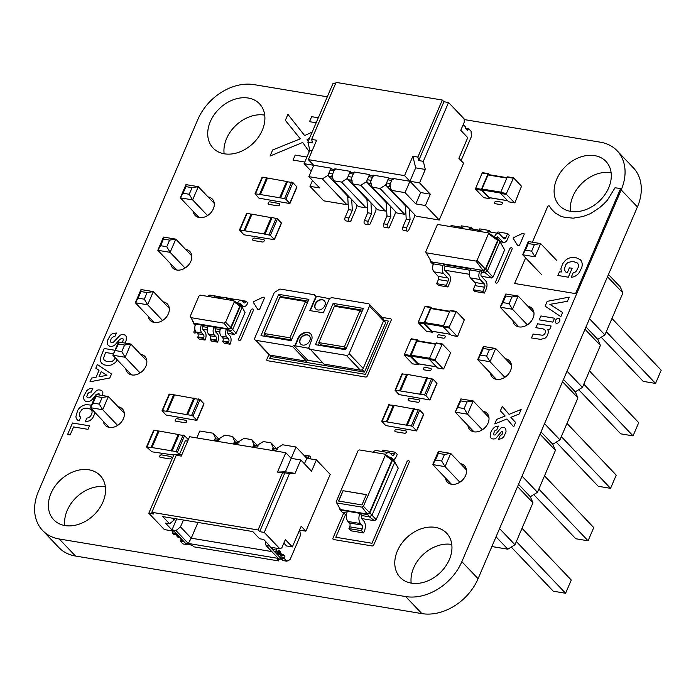 <?xml version="1.0" encoding="UTF-8"?>
<svg xmlns="http://www.w3.org/2000/svg" width="696" height="696" viewBox="0 0 696 696"><rect width="100%" height="100%" fill="white"/><g stroke="black" fill="none" stroke-linecap="round" stroke-linejoin="round"><path stroke-width="1.04" d="M462.805 125.584L462.979 125.767A1.192 0.679 99.4 0 0 463.232 125.906A1.192 0.679 99.4 0 0 463.667 125.741A1.192 0.679 -80.6 0 1 464.102 125.576A1.192 0.679 -80.6 0 1 464.354 125.715L465.424 126.846A1.192 0.679 -80.6 0 1 465.676 127.846A1.192 0.679 99.4 0 0 465.92 128.856L467.138 130.135A1.192 0.679 99.4 0 0 467.381 130.274A1.192 0.679 99.4 0 0 468.112 129.665L468.556 128.63L465.668 128.151M468.556 128.63L471.079 131.283L471.34 135.616A2.375 1.357 -80.6 0 1 471.027 137.408L461.405 159.863A2.375 1.357 -80.6 0 1 461.013 160.532M414.398 214.351L414.485 215.725A2.375 1.357 -80.6 0 1 414.172 217.517L408.865 229.906A2.375 1.357 -80.6 0 1 407.395 231.124A2.375 1.357 -80.6 0 1 406.716 227.653L410.066 219.823L409.431 209.139M407.395 231.124L403.55 230.48A2.375 1.357 -80.6 0 1 402.862 227.009L406.22 219.179L410.066 219.823M406.22 219.179L405.481 206.677A2.375 1.357 99.4 0 0 404.976 205.268L386.732 186.11A2.375 1.357 -80.6 0 1 386.55 182.917L387.872 179.82A2.375 1.357 -80.6 0 1 389.342 178.602L392.309 179.098M390.587 186.754A2.375 1.357 -80.6 0 1 390.395 183.561L391.726 180.455A2.375 1.357 -80.6 0 1 393.188 179.246M395.154 211.158L395.241 212.524A2.375 1.357 -80.6 0 1 394.928 214.316L389.621 226.713A2.375 1.357 -80.6 0 1 388.15 227.923A2.375 1.357 -80.6 0 1 387.472 224.451L390.821 216.621L390.186 205.938M388.15 227.923L384.305 227.287A2.375 1.357 -80.6 0 1 383.618 223.816L386.976 215.986L390.821 216.621M386.976 215.986L386.236 203.476A2.375 1.357 99.4 0 0 385.732 202.075L367.488 182.909A2.375 1.357 -80.6 0 1 367.305 179.716L368.628 176.619A2.375 1.357 -80.6 0 1 370.098 175.409L373.065 175.897M371.342 183.553A2.375 1.357 -80.6 0 1 371.151 180.36L372.482 177.262A2.375 1.357 -80.6 0 1 373.943 176.044M356.665 204.755L356.752 206.129A2.375 1.357 -80.6 0 1 356.439 207.921L351.132 220.31A2.375 1.357 -80.6 0 1 349.662 221.528A2.375 1.357 -80.6 0 1 348.983 218.057L352.333 210.227L351.697 199.543M349.662 221.528L345.816 220.884A2.375 1.357 -80.6 0 1 345.129 217.413L348.487 209.583L352.333 210.227M348.487 209.583L347.748 197.081A2.375 1.357 99.4 0 0 347.243 195.672L328.999 176.514A2.375 1.357 -80.6 0 1 328.816 173.321L330.139 170.224A2.375 1.357 -80.6 0 1 331.609 169.006L334.576 169.502M332.853 177.158A2.375 1.357 -80.6 0 1 332.662 173.965L333.993 170.859A2.375 1.357 -80.6 0 1 335.455 169.65M375.91 207.956L375.997 209.331A2.375 1.357 -80.6 0 1 375.683 211.123L370.376 223.512A2.375 1.357 -80.6 0 1 368.906 224.721A2.375 1.357 -80.6 0 1 368.228 221.25L371.577 213.428L370.942 202.736M368.906 224.721L365.061 224.086A2.375 1.357 -80.6 0 1 364.373 220.615L367.732 212.785L371.577 213.428M367.732 212.785L366.992 200.274A2.375 1.357 99.4 0 0 366.488 198.873L348.244 179.716A2.375 1.357 -80.6 0 1 348.061 176.523L349.383 173.426A2.375 1.357 -80.6 0 1 350.854 172.208L353.82 172.704M352.098 180.351A2.375 1.357 -80.6 0 1 351.906 177.158L353.237 174.061A2.375 1.357 -80.6 0 1 354.699 172.852M404.559 175.627L412.867 156.243L415.686 167.849L409.927 181.273L404.559 175.627L308.337 159.636L313.705 165.283L304.082 163.682L311.19 171.146M348.148 203.867L346.86 204.667L322.309 178.881L327.929 175.383L331.026 168.154L313.705 165.283L308.841 176.636L319.586 187.92L309.964 186.328L312.478 180.455M331.026 168.154L331.879 169.058M341.553 182.074L347.173 178.585L350.271 171.355L334.872 168.797L331.775 176.027L333.854 180.795L358.405 206.581L366.105 207.86L341.553 182.074L333.854 180.795M350.271 171.355L351.123 172.251M360.798 185.275L366.418 181.786L369.515 174.557L354.116 171.999L351.019 179.229L353.098 183.996L377.65 209.783L385.349 211.062L360.798 185.275L353.098 183.996M369.515 174.557L370.368 175.453M380.042 188.477L385.662 184.979L388.76 177.758L373.361 175.192L370.263 182.422L372.343 187.198L396.894 212.985L404.594 214.264L380.042 188.477L372.343 187.198M388.76 177.758L389.612 178.654M430.293 194.158L419.549 182.874L409.927 181.273L405.063 192.635L415.808 203.919L425.43 205.52L430.293 194.158L420.671 192.557L409.927 181.273L392.605 178.394L389.508 185.623L391.587 190.391L416.138 216.178L439.237 220.023L463.579 163.221L458.899 158.314L467.755 137.66L460.769 130.326L464.31 122.061L464.119 118.868L448.546 102.503L443.926 101.738L442.308 100.041L336.081 82.389L311.643 139.417L316.645 140.253L308.337 159.636M335.515 83.72L333.079 83.311L307.867 142.132L312.487 142.898L311.643 139.417M412.867 156.243L417.87 157.079L418.714 160.559L423.333 161.324L448.546 102.503M442.308 100.041L417.87 157.079M367.392 207.069L366.105 207.86M309.964 186.328L323.77 200.831L346.86 204.667M405.881 213.463L404.594 214.264M386.637 210.262L385.349 211.062M420.671 192.557L415.808 203.919M419.549 182.874L425.308 169.45L423.333 161.324M425.43 205.52L439.237 220.023M405.063 192.635L391.587 190.391M415.686 167.849L425.308 169.45M418.714 160.559L443.926 101.738M385.662 184.979L406.473 206.843M366.418 181.786L387.228 203.641M312.191 150.649L309.842 150.258L304.082 163.682M322.309 178.881L308.841 176.636M309.842 150.258L307.867 142.132M327.929 175.383L348.74 197.238M347.173 178.585L367.984 200.439M259.538 194.401L284.56 198.56L285.908 199.213L289.893 203.554L258.982 198.16L254.997 193.819L259.538 194.401L266.62 177.88L262.201 177.567M267.429 178.159L266.62 177.88M260.408 194.541L267.49 178.019L287.056 181.56M287.213 181.726L292.99 182.691L296.975 187.033L289.893 203.554M279.653 197.742L286.735 181.221M274.398 239.694L281.48 223.172L277.495 218.831L272.11 217.509L265.028 234.03L270.413 235.352L274.398 239.694L244.844 234.952L243.496 234.3L239.511 229.958L265.028 234.03M251.943 214.298L247.089 213.35L240.007 229.871M271.562 217.7L251.995 214.168L244.914 230.689M271.24 217.361L264.158 233.891M245.053 312.539L241.103 305.353L245.053 312.539L236.17 333.271L232.708 329.512L230.037 331.174L228.01 330.835L226.4 329.147L193.592 323.692L192.775 321.021M241.103 305.353L239.485 303.665L242.086 307.623L232.708 329.512L231.089 327.825L228.418 329.478L226.4 329.147A5.942 3.384 -80.6 0 0 226.879 337.125L221.102 336.168A5.942 3.384 -80.6 0 1 220.632 328.181M236.17 333.271L234.291 334.437L227.836 333.358M219.832 332.035L215.325 331.279M207.33 329.956L202.814 329.199M234.291 334.437L230.037 331.174L228.401 328.921L194.054 323.214L190.226 316.332L198.891 296.113L200.422 295.165L233.691 300.698L234.256 301.994L225.591 322.204L224.06 323.161L190.791 317.628M237.867 303.395L239.485 303.665L239.024 304.135L239.885 306.11L240.477 305.927L231.089 327.825L230.724 327.485L228.401 328.921L224.06 323.161M207.66 327.451L202.997 326.676A2.375 1.357 99.4 0 0 203.189 329.869L204.798 331.566A5.942 3.384 -80.6 0 1 205.268 339.552L205.05 340.066L203.441 338.369L203.658 337.856A2.375 1.357 99.4 0 0 203.467 334.663L201.857 332.966A5.942 3.384 -80.6 0 1 201.388 324.988L202.997 326.676M220.171 329.53L215.508 328.756L213.889 327.068A5.942 3.384 -80.6 0 0 214.368 335.046L208.591 334.089A5.942 3.384 -80.6 0 1 208.121 326.102M234.256 301.994L239.885 306.11L230.724 327.485L225.591 322.204M195.202 325.38L193.592 323.692L194.054 323.214M228.01 330.835A2.375 1.357 99.4 0 0 228.201 334.028L229.81 335.724A5.942 3.384 -80.6 0 1 230.289 343.711L230.063 344.224L228.453 342.528L228.68 342.014A2.375 1.357 99.4 0 0 228.488 338.822L226.879 337.125M215.508 328.756A2.375 1.357 99.4 0 0 215.69 331.949L217.309 333.645A5.942 3.384 -80.6 0 1 217.778 341.632L217.561 342.145L215.943 340.448L216.169 339.935A2.375 1.357 99.4 0 0 215.977 336.742L214.368 335.046M239.815 304.013A2.375 1.357 -80.6 0 1 240.546 303.804A2.375 1.357 -80.6 0 1 241.042 304.082L242.652 305.779A5.942 3.384 99.4 0 0 243.887 306.466A5.942 3.384 99.4 0 0 247.55 303.43L247.767 302.917L246.158 301.22L245.94 301.742A2.375 1.357 -80.6 0 1 244.47 302.951A2.375 1.357 -80.6 0 1 243.974 302.682L242.365 300.985A5.942 3.384 99.4 0 0 241.129 300.289A5.942 3.384 99.4 0 0 237.536 303.178M205.05 340.066L199.274 339.109L197.664 337.412L197.881 336.899A2.375 1.357 99.4 0 0 197.699 333.706L196.081 332.009A5.942 3.384 -80.6 0 1 195.611 324.023M230.063 344.224L224.295 343.267L222.685 341.571L222.903 341.057A2.375 1.357 99.4 0 0 222.711 337.865L221.102 336.168M217.561 342.145L211.784 341.188L210.175 339.491L210.392 338.978A2.375 1.357 99.4 0 0 210.201 335.785L208.591 334.089M192.601 321.421L193.192 321.248M218.648 298.192L217.352 296.827A5.942 3.384 99.4 0 0 216.108 296.131L210.34 295.174A5.942 3.384 99.4 0 0 207.773 296.392M221.528 297.47L221.145 297.07L220.919 297.584A2.375 1.357 -80.6 0 1 220.649 298.088M216.108 296.131A5.942 3.384 99.4 0 0 213.55 297.349M241.129 300.289L235.352 299.332A5.942 3.384 99.4 0 0 232.795 300.55M231.159 300.272L229.854 298.906A5.942 3.384 99.4 0 0 228.619 298.21L222.842 297.253A5.942 3.384 99.4 0 0 220.284 298.471M234.03 299.55L233.647 299.15L233.43 299.663A2.375 1.357 -80.6 0 1 233.16 300.167M228.619 298.21A5.942 3.384 99.4 0 0 226.061 299.428M239.024 304.135L233.691 300.698M228.453 342.528L222.685 341.571M203.441 338.369L197.664 337.412M215.943 340.448L210.175 339.491M216.691 296.331L221.145 297.07M241.712 300.489L246.158 301.22M229.201 298.41L233.647 299.15M449.181 327.024L449.242 327.981L457.194 336.333L457.777 336.055L464.275 319.812L456.324 311.46L449.181 327.024L443.413 326.067L449.964 310.781L456.01 311.408M457.194 336.333L451.739 335.428M451.417 335.376L443.465 327.024L443.413 326.067M450.347 334.245L432.433 331.27M432.12 331.218L424.812 323.544L424.751 322.587L430.772 308.546L449.738 311.312M432.312 308.363L431.155 307.223L430.72 307.589L424.168 322.866L418.392 321.909L424.943 306.623L430.989 307.249M432.964 331.418L432.32 332.262L426.718 331.27M424.168 322.866L424.221 323.823L432.32 332.262M432.173 332.175L426.552 331.305M426.404 331.218L418.453 322.866L418.392 321.909M362.172 369.663L364.486 372.099L385.732 322.526L383.722 320.412M322.579 362.755L307.919 360.319L322.579 362.755M364.486 372.099L272.119 356.743L270.683 355.238M308.276 347.939L309.241 348.096L323.831 364.069L360.397 370.15A2.375 1.792 -43.6 0 0 363.208 368.401L383.566 320.9A2.375 1.792 -43.6 0 0 383.365 318.942L369.289 304.161A2.375 1.792 -43.6 0 0 368.454 303.734L331.888 297.653L329.521 298.366L323.327 312.826L309.85 310.581L316.054 296.131L315.088 295.965L314.566 294.773L279.931 289.014L274.311 292.511L254.832 337.943A2.375 1.792 -43.6 0 0 255.04 339.9A2.375 1.792 -43.6 0 0 255.876 340.327L292.442 346.408L293.842 345.538L308.598 348.27L311.373 340.709A8.317 6.273 -43.6 0 0 310.66 333.854A8.317 6.273 -43.6 0 0 297.905 338.465L294.808 345.695M383.566 320.9L369.489 306.118A2.375 1.792 -43.6 0 0 369.289 304.161M369.489 306.118L349.131 353.62A2.375 1.792 -43.6 0 1 346.321 355.369L309.755 349.288M255.04 339.9L269.117 354.69A2.375 1.792 -43.6 0 0 269.952 355.117L306.51 361.189L307.919 360.319L293.842 345.538M260.974 335.646L278.678 294.338L308.894 299.367L291.189 340.666L260.974 335.646M315.436 344.703L333.14 303.395L363.356 308.415L345.651 349.723L315.436 344.703M306.51 361.189L292.442 346.408M315.819 296.087L314.566 294.773M316.054 296.131L329.408 298.636M310.816 334.028A8.317 6.273 -43.6 0 0 298.227 338.804L295.13 346.034M310.285 310.66L316.375 296.47M263.88 336.133L264.785 334.019M280.523 297.305L280.827 296.6L308.128 301.133M278.678 294.338L280.827 296.6M318.342 345.181L319.246 343.067M334.985 306.353L335.289 305.648L362.59 310.19M333.14 303.395L335.289 305.648M309.772 340.727A5.942 4.481 -43.6 0 0 309.259 335.829A5.942 4.481 -43.6 0 0 301.873 336.681A5.942 4.481 -43.6 0 0 300.663 344.024A5.942 4.481 -43.6 0 0 309.772 340.727M324.823 305.614A5.942 4.481 -43.6 0 0 324.31 300.724A5.942 4.481 -43.6 0 0 316.915 301.568A5.942 4.481 -43.6 0 0 315.706 308.911A5.942 4.481 -43.6 0 0 324.823 305.614M309.363 335.95A5.942 4.481 -43.6 0 0 302.081 336.907A5.942 4.481 -43.6 0 0 300.768 344.129M324.414 300.837A5.942 4.481 -43.6 0 0 317.132 301.794A5.942 4.481 -43.6 0 0 315.819 309.015M307.223 303.247L305.518 301.455L279.923 297.201L264.341 333.549L289.936 337.804L305.518 301.455M291.485 339.961L266.49 335.811L264.341 333.549M291.641 339.596L289.936 337.804M334.385 306.257L359.98 310.512L344.398 346.86L318.803 342.606L334.385 306.257M361.685 312.304L359.98 310.512M346.103 348.652L344.398 346.86M345.947 349.018L320.952 344.859L318.803 342.606M172.199 530.891L172.312 532.814L176.166 533.449L177.776 535.146L173.93 534.502L172.312 532.814M176.819 534.989A1.192 0.679 -80.6 0 1 176.81 535.285A1.192 0.679 99.4 0 0 177.054 536.294L178.132 537.425A1.192 0.679 99.4 0 0 178.376 537.564A1.192 0.679 99.4 0 0 178.654 537.512M179.933 537.817L180.725 538.643A1.192 0.679 -80.6 0 1 180.821 540.244L180.377 541.279L184.222 541.914L186.745 544.568L188.137 543.907M180.377 541.279L182.9 543.924L186.745 544.568M218.909 439.359L215.943 438.863A2.375 1.357 99.4 0 0 214.481 440.081L215.369 438.01L213.289 433.243L218.97 439.22M219.797 439.507A2.375 1.357 99.4 0 0 218.326 440.716L219.214 438.654L224.834 435.165L232.534 436.444L238.215 442.412M238.154 442.56L235.187 442.064A2.375 1.357 99.4 0 0 233.725 443.274L234.613 441.212L232.534 436.444M239.041 442.7A2.375 1.357 99.4 0 0 237.571 443.918L238.458 441.856L244.079 438.358L251.778 439.637L257.459 445.614M310.651 458.925A2.375 1.357 99.4 0 0 309.781 456.019L305.927 455.375A2.375 1.357 99.4 0 0 304.717 456.115M309.781 456.019A2.375 1.357 99.4 0 0 308.311 457.228L307.789 458.447M276.643 448.955L273.676 448.459A2.375 1.357 99.4 0 0 272.214 449.677L273.102 447.606L271.022 442.839L276.704 448.816M277.53 449.103A2.375 1.357 99.4 0 0 276.06 450.312L276.947 448.25L282.567 444.761L296.035 446.997L306.788 458.281L304.43 463.78M151.824 512.308L258.051 529.961L259.66 531.657L264.28 532.423L279.862 548.787L270.239 547.187L281.732 559.262L279.688 558.923L278.931 559.888L277.199 559.601L278.435 560.898L193.758 546.821L192.522 545.525L185.51 543.272L174.017 531.196L164.395 529.595L148.814 513.23L153.433 513.996L151.824 512.308L176.262 455.271L181.264 456.106L189.573 436.723L285.795 452.713L291.172 458.36L300.794 459.96L311.538 471.244L316.41 459.882L330.217 474.385L305.866 531.178L301.194 526.272L292.346 546.925L286.569 545.968L283.855 543.106M272.275 547.526L272.388 549.448L273.998 551.136L277.843 551.78L278.287 550.745A1.192 0.679 -80.6 0 1 279.018 550.136A1.192 0.679 -80.6 0 1 279.27 550.275L280.488 551.554A1.192 0.679 -80.6 0 1 280.732 552.563A1.192 0.679 99.4 0 0 280.975 553.564L282.054 554.695A1.192 0.679 99.4 0 0 282.298 554.834A1.192 0.679 99.4 0 0 282.733 554.668A1.192 0.679 -80.6 0 1 283.176 554.503A1.192 0.679 -80.6 0 1 283.42 554.642L284.638 555.921A1.192 0.679 -80.6 0 1 284.734 557.513L284.29 558.549L280.445 557.914L282.967 560.558L286.822 561.202L289.475 559.932A2.375 1.357 99.4 0 0 290.415 558.801L300.046 536.346A2.375 1.357 99.4 0 0 300.35 534.554L299.689 529.795M276.121 548.17L276.234 550.084L272.388 549.448M276.234 550.084L277.843 551.78M276.886 551.615A1.192 0.679 -80.6 0 1 276.886 551.919A1.192 0.679 99.4 0 0 277.13 552.928L278.2 554.06A1.192 0.679 99.4 0 0 278.452 554.19A1.192 0.679 99.4 0 0 278.731 554.147M280.01 554.451L280.793 555.278A1.192 0.679 -80.6 0 1 280.888 556.878L280.445 557.914M284.29 558.549L286.822 561.202M257.398 445.753L254.431 445.257A2.375 1.357 99.4 0 0 252.97 446.475L253.857 444.413L251.778 439.637M258.286 445.901A2.375 1.357 99.4 0 0 256.815 447.119L257.703 445.048L263.323 441.56L271.022 442.839M162.699 516.58L252.761 531.553L259.634 538.774L263.68 539.452L270.126 546.221L266.081 545.551L278.33 558.418L188.268 543.445L176.018 530.578L171.982 529.908L165.535 523.131L169.572 523.81L162.699 516.58M278.87 559.88L278.435 560.898M188.268 543.445L191.226 538.182L271.823 551.58M176.018 530.578L180.481 526.898L191.226 538.182L197.977 522.444M296.035 446.997L285.421 471.784L277.486 472.097L282.489 472.932L258.051 529.961M277.486 472.097L285.795 452.713M300.098 530.221L305.866 531.178M196.846 437.932L199.813 431.007L213.289 433.243M187.676 441.151L185.327 440.759L179.568 454.192L174.026 454.41L148.814 513.23M176.262 455.271L178.646 455.175L174.026 454.41M181.926 454.575L179.568 454.192M180.481 526.898L183.431 520.025M172.164 518.155L174.035 520.121L169.572 523.81M174.696 518.581L174.035 520.121M171.982 529.908L176.688 518.912M216.221 438.906L215.369 438.01M235.465 442.108L234.613 441.212M285.421 471.784L295.043 473.384L300.794 459.96M292.346 546.925L285.36 539.591L281.819 547.848L279.862 548.787M316.41 459.882L306.788 458.281M282.489 472.932L284.873 472.836L259.66 531.657M284.873 472.836L289.493 473.602L264.28 532.423M265.167 541.01L266.081 545.551M295.043 473.384L289.493 473.602M273.954 448.502L273.102 447.606M254.71 445.31L253.857 444.413M386.28 421.802L411.301 425.961L412.65 426.613L416.634 430.954L385.723 425.552L381.739 421.219L386.28 421.802L393.362 405.281L388.933 404.968M394.171 405.559L393.362 405.281M387.15 421.941L394.232 405.42L413.789 408.961M413.955 409.126L419.731 410.092L423.716 414.425L416.634 430.954M406.394 425.143L413.476 408.622M173.765 455.019L151.902 451.808L146.682 447.093L151.102 447.406L158.183 430.876L153.764 430.572M179.359 454.201L176.123 451.565L151.102 447.406M158.993 431.155L158.183 430.876M151.972 447.545L159.053 431.024L178.62 434.556M178.776 434.73L184.553 435.687L188.32 439.646M171.216 450.747L178.298 434.226M207.556 215.577L192.618 199.891L180.299 197.838L199.039 217.517M180.299 197.838L185.971 184.623L185.91 186.632L183.083 193.244L180.299 197.838M214.272 203.458L198.282 186.667L192.07 187.659L189.234 194.262L192.618 199.891L198.282 186.667L185.971 184.623M185.066 268.038L170.137 252.344L175.801 239.128L163.482 237.084L163.429 239.093L169.589 240.12L175.801 239.128L191.783 255.919M169.589 240.12L166.753 246.723L170.137 252.344L157.818 250.299L176.558 269.978M166.753 246.723L160.593 245.705L157.818 250.299L163.482 237.084M162.586 320.491L147.648 304.805L153.32 291.589L141.001 289.545L140.94 291.554L147.1 292.572L153.32 291.589L169.302 308.38M147.1 292.572L144.272 299.184L147.648 304.805L135.337 302.76L154.068 322.439M144.272 299.184L138.113 298.158L135.337 302.76L141.001 289.545M117.615 425.413L102.686 409.726L108.35 396.511L96.031 394.458L95.978 396.468L102.138 397.494L108.35 396.511L124.332 413.293M102.138 397.494L99.302 404.106L102.686 409.726L90.367 407.682L109.107 427.361M99.302 404.106L93.142 403.08L90.367 407.682L96.031 394.458M140.105 372.952L125.167 357.265L112.848 355.221L131.588 374.9M112.848 355.221L118.52 341.997L118.459 344.015L112.848 355.221M115.623 350.619L121.783 351.645L125.167 357.265L130.831 344.05L118.52 341.997M121.783 351.645L124.619 345.033L130.831 344.05L146.812 360.832M192.07 187.659L185.91 186.632M189.234 194.262L183.083 193.244M160.593 245.705L163.429 239.093M138.113 298.158L140.94 291.554M93.142 403.08L95.978 396.468M124.619 345.033L118.459 344.015M608.461 274.511L620.258 286.9L622.894 292.955L604.902 334.924L597.768 339.361L600.413 345.416L582.422 387.385L575.288 391.822L577.924 397.877L559.941 439.846L552.798 444.274L555.443 450.338L537.451 492.307L530.317 496.735L532.953 502.79L514.97 544.759L507.836 549.196L491.872 546.543M607.486 276.782L622.894 292.955M589.503 318.742L604.902 334.924M585.98 326.972L597.768 339.361M585.005 329.234L600.413 345.416M567.014 371.203L582.422 387.385M563.49 379.433L575.288 391.822M562.525 381.695L577.924 397.877M544.533 423.664L559.941 439.846M541.01 431.885L552.798 444.274M540.035 434.156L555.443 450.338M522.052 476.125L537.451 492.307M518.52 484.346L530.317 496.735M517.554 486.617L532.953 502.79M499.563 528.586L514.97 544.759M496.039 536.807L507.836 549.196M534.98 256.798L531.596 251.169L525.437 250.151L522.661 254.745L528.325 241.529L540.644 243.574L534.98 256.798L522.661 254.745L541.401 274.433M531.596 251.169L534.432 244.566L540.644 243.574L556.417 260.139M527.333 324.841L512.491 309.25L518.155 296.035L505.844 293.99L505.783 296L511.943 297.018L518.155 296.035L533.928 312.6M511.943 297.018L509.115 303.63L512.491 309.25L500.18 307.206L518.92 326.894M509.115 303.63L502.956 302.603L500.18 307.206L505.844 293.99M504.852 377.302L490.01 361.711L495.674 348.496L483.355 346.451L483.302 348.461L489.462 349.479L495.674 348.496L511.447 365.061M489.462 349.479L486.626 356.091L490.01 361.711L477.691 359.667L496.431 379.346M486.626 356.091L480.466 355.064L477.691 359.667L483.355 346.451M459.882 482.224L445.04 466.633L450.703 453.409L438.393 451.365L438.332 453.374L444.492 454.401L450.703 453.409L466.477 469.974M444.492 454.401L441.655 461.013L445.04 466.633L432.721 464.58L451.469 484.268M441.655 461.013L435.505 459.986L432.721 464.58L438.393 451.365M482.372 429.763L467.529 414.172L455.21 412.128L473.95 431.807M455.21 412.128L460.874 398.904L460.822 400.913L455.21 412.128M457.985 407.525L464.145 408.552L467.529 414.172L473.193 400.957L460.874 398.904M464.145 408.552L466.973 401.94L473.193 400.957L488.957 417.522M601.196 337.229L643.217 381.373L655.536 383.418L661.2 370.202L611.958 318.481M606.286 331.696L655.536 383.418M589.468 370.942L638.719 422.663L633.047 435.879L620.736 433.834L578.707 389.69M583.805 384.157L633.047 435.879M566.988 423.394L616.23 475.124L610.566 488.34L598.247 486.295L556.226 442.151M561.324 436.618L610.566 488.34M522.017 528.316L571.268 580.038L565.596 593.262L553.285 591.208L511.255 547.065M516.354 541.532L565.596 593.262M533.736 494.612L575.766 538.747L588.085 540.801L593.749 527.577L544.507 475.855M538.835 489.07L588.085 540.801M528.325 241.529L528.273 243.539L525.437 250.151M534.432 244.566L528.273 243.539M502.956 302.603L505.783 296M480.466 355.064L483.302 348.461M435.505 459.986L438.332 453.374M466.973 401.94L460.822 400.913M166.596 411.258L191.609 415.416L192.966 416.069L196.951 420.41L166.04 415.016L162.055 410.675L166.596 411.258L173.678 394.736L169.25 394.432M174.487 395.015L173.678 394.736M167.458 411.406L174.539 394.884L194.106 398.416M194.271 398.59L200.048 399.548L204.032 403.889L196.951 420.41M186.702 414.599L193.784 398.077M393.518 459.795A7.604 4.333 99.4 0 0 396.485 456.202L397.233 454.445L395.084 452.191L394.336 453.949A2.854 1.627 -80.6 0 1 392.579 455.402A2.854 1.627 -80.6 0 1 391.978 455.071L390.534 453.548A7.604 4.333 99.4 0 0 388.942 452.652A7.604 4.333 99.4 0 0 385.401 454.549M395.084 452.191L382.574 450.112L381.982 451.495M388.942 452.652L376.44 450.573A7.604 4.333 99.4 0 0 373.1 452.209M361.842 518.59L374.431 520.686L376.162 519.607L398.234 468.121L393.719 460.012L391.57 457.759L391.108 458.238L384.775 454.149L385.288 455.315L363.434 506.297L362.059 507.149L336.69 502.938L336.177 501.764L358.022 450.79L359.406 449.929L384.775 454.149M389.96 457.49L391.57 457.759L392.561 460.021L391.97 460.204L385.288 455.315M398.234 468.121L394.71 462.283L392.561 460.021L369.898 512.9L367.227 514.553L340.1 510.046L339.283 507.375M393.719 460.012L394.71 462.283L372.047 515.153L369.376 516.815L362.068 515.597L359.919 513.343A7.604 4.333 -80.6 0 0 360.519 523.557L348.017 521.478A7.604 4.333 -80.6 0 1 347.408 511.264M346.46 515.023L342.249 512.299L340.1 510.046L340.561 509.568L336.69 502.938M346.799 513.056L342.249 512.299M374.431 520.686L369.376 516.815L367.21 513.996L340.561 509.568M376.162 519.607L369.532 512.56L367.21 513.996L362.059 507.149M391.108 458.238L391.97 460.204L369.532 512.56L363.434 506.297M362.068 515.597A2.854 1.627 99.4 0 0 362.294 519.425L363.747 520.956A7.604 4.333 -80.6 0 1 364.347 531.17L363.599 532.927L361.45 530.674L362.198 528.917A2.854 1.627 99.4 0 0 361.972 525.08L360.519 523.557M339.109 507.775L339.7 507.602M366.392 494.595L361.964 504.922L338.552 501.033L342.98 490.706L366.392 494.595M363.599 532.927L351.089 530.848L348.94 528.595L349.697 526.837A2.854 1.627 99.4 0 0 349.462 523L348.017 521.478M366.348 494.682L342.98 490.706M338.7 501.059L343.084 490.819M361.45 530.674L348.94 528.595M435.217 359.571L435.27 360.528L443.221 368.88L443.813 368.602L450.364 353.316L450.303 352.359L442.351 344.007L435.217 359.571L429.441 358.614L435.992 343.328L442.038 343.954M443.221 368.88L437.767 367.975M437.453 367.923L429.502 359.571L429.441 358.614M436.375 366.792L418.461 363.817M418.148 363.764L410.84 356.091L416.808 341.092L435.766 343.859M418.34 340.91L417.191 339.77L416.747 340.126L410.196 355.412L404.428 354.455L410.971 339.17L417.017 339.796M419.001 363.965L418.357 364.808L412.745 363.817M410.196 355.412L410.257 356.369L418.357 364.808M418.209 364.721L412.58 363.851M412.432 363.764L404.48 355.412L404.428 354.455M399.556 390.821L424.577 394.98L425.926 395.632L429.91 399.974L398.999 394.58L395.015 390.238L399.556 390.821L406.638 374.3L402.218 373.987M407.447 374.579L406.638 374.3M400.426 390.969L407.508 374.439L427.074 377.98M427.231 378.145L433.008 379.111L436.992 383.452L429.91 399.974M419.671 394.162L426.752 377.641M504.652 249.899L498.849 239.65L504.652 249.899L492.986 277.13L487.348 271.031L484.686 272.693L481.702 272.197L480.092 270.5L483.067 270.996L483.05 270.44L431.381 261.853L425.7 251.9L437.149 225.182L438.184 224.538L488.105 232.838L488.488 233.717L477.03 260.435L475.994 261.07L426.082 252.779M498.849 239.65L497.231 237.954L499.832 241.912L487.348 271.031L485.738 269.343L483.067 270.996L491.593 277.991L481.336 276.286M492.986 277.13L491.593 277.991M469.235 274.276L444.77 270.213M495.622 237.684L497.231 237.954L496.77 238.432L497.631 240.398L498.223 240.216L485.738 269.343L485.373 269.004L483.05 270.44L475.994 261.07M433.225 264.471L430.92 262.331L430.102 259.66M433.338 264.158L432.529 264.019M469.904 270.231L445.135 266.116L444.692 267.151A2.375 1.357 99.4 0 0 444.883 270.344L449.181 274.859A5.942 3.384 -80.6 0 1 449.651 282.846L447.885 286.978L446.275 285.282L448.041 281.149A2.375 1.357 99.4 0 0 447.85 277.956L443.552 273.441A5.942 3.384 -80.6 0 1 443.082 265.454L443.526 264.428L445.135 266.116M488.488 233.717L497.631 240.398L485.373 269.004L477.03 260.435M447.885 286.978L438.262 285.377L436.653 283.681L438.419 279.548A2.375 1.357 99.4 0 0 438.228 276.356L433.93 271.84A5.942 3.384 -80.6 0 1 433.46 263.862L433.904 262.827L430.92 262.331L431.381 261.853M481.702 272.197L481.258 273.232A2.375 1.357 99.4 0 0 481.449 276.425L485.747 280.94A5.942 3.384 -80.6 0 1 486.217 288.918L484.451 293.051L482.833 291.363L484.607 287.231A2.375 1.357 99.4 0 0 484.416 284.038L480.118 279.522A5.942 3.384 -80.6 0 1 479.648 271.536L480.092 270.5M484.451 293.051L474.829 291.45L473.21 289.762L474.985 285.63A2.375 1.357 99.4 0 0 474.794 282.437L470.496 277.921A5.942 3.384 -80.6 0 1 470.026 269.935L470.47 268.9L443.526 264.428M429.928 260.06L430.519 259.886M472.636 229.115L471.053 227.453L461.431 225.852L460.874 227.157M463.78 228.793L463.031 228.01A5.942 3.384 99.4 0 0 461.787 227.314L452.165 225.713A5.942 3.384 99.4 0 0 450.016 226.505M496.448 237.823A2.375 1.357 -80.6 0 1 497.77 236.901A2.375 1.357 -80.6 0 1 498.266 237.179L502.564 241.695A5.942 3.384 99.4 0 0 503.8 242.391A5.942 3.384 99.4 0 0 507.462 239.354L509.237 235.222L507.619 233.534L505.853 237.658A2.375 1.357 -80.6 0 1 504.391 238.876A2.375 1.357 -80.6 0 1 503.895 238.597L499.598 234.082A5.942 3.384 99.4 0 0 498.353 233.386A5.942 3.384 99.4 0 0 494.691 236.422L494.473 236.945M471.053 227.453L470.496 228.758M461.787 227.314A5.942 3.384 99.4 0 0 459.638 228.105M507.619 233.534L497.997 231.933L497.44 233.238M498.353 233.386L488.731 231.785A5.942 3.384 99.4 0 0 486.582 232.586M490.924 232.151L489.34 230.489L479.718 228.888L479.161 230.202M482.058 231.829L481.31 231.046A5.942 3.384 99.4 0 0 480.075 230.35L470.452 228.749A5.942 3.384 99.4 0 0 468.295 229.541M489.34 230.489L488.783 231.794M480.075 230.35A5.942 3.384 99.4 0 0 477.917 231.142M496.77 238.432L488.105 232.838M482.833 291.363L473.21 289.762M446.275 285.282L436.653 283.681M506.427 193.436L506.488 194.401L514.44 202.745L515.023 202.466L521.522 186.224L513.57 177.871L506.427 193.436L500.659 192.479L507.21 177.193L513.248 177.819M514.44 202.745L508.985 201.84M508.663 201.788L500.711 193.436L500.659 192.479M507.593 200.666L489.68 197.681M489.366 197.629L482.058 189.956L481.997 188.999L488.018 174.957L506.975 177.732M489.558 174.774L488.401 173.635L487.966 174L481.415 189.277L475.638 188.32L482.189 173.034L488.235 173.661M490.21 197.829L489.566 198.673L483.964 197.681M481.415 189.277L481.467 190.243L489.566 198.673M489.418 198.586L483.798 197.716M483.65 197.629L475.699 189.277L475.638 188.32M121.896 342.562L122.966 341.118L123.236 339.3A2.079 1.566 -43.6 0 0 122.113 338.369L119.86 339.291L115.379 344.476A6.003 4.533 136.4 0 1 113.056 346.034L112.239 346.286A6.142 4.637 136.4 0 1 107.645 344.468L107.341 343.641A7.16 5.403 136.4 0 1 107.497 340.414L110.151 335.594A6.577 4.959 136.4 0 1 113.048 333.462L116.38 333.01L114.779 336.733A3.367 2.54 -43.6 0 0 112.5 337.299L111.247 338.552L110.386 340.936A2.41 1.818 -43.6 0 0 111.082 342.345L111.647 342.528A2.497 1.879 -43.6 0 0 113.648 341.98L120.095 335.281A4.498 3.393 136.4 0 1 122.548 334.558L124.427 334.889A5.316 4.011 136.4 0 1 126.402 337.369L126.133 340.422A10.127 7.647 136.4 0 1 124.958 343.076M95.639 395.38L91.855 399.791A6.003 4.533 136.4 0 1 89.532 401.348L88.714 401.601A6.142 4.637 136.4 0 1 84.12 399.782L83.816 398.956A7.16 5.403 136.4 0 1 83.972 395.728L86.635 390.908A6.577 4.959 136.4 0 1 89.523 388.777L92.855 388.325L91.263 392.048A3.367 2.54 -43.6 0 0 88.975 392.614L87.722 393.866L86.869 396.25A2.41 1.818 -43.6 0 0 87.557 397.66L88.122 397.851A2.497 1.879 -43.6 0 0 90.123 397.303L96.57 390.595A4.498 3.393 136.4 0 1 99.023 389.873L100.911 390.204A5.316 4.011 136.4 0 1 102.877 392.683L102.651 395.563M99.763 395.084L99.711 394.615A2.079 1.566 -43.6 0 0 98.588 393.684L96.422 394.528M95.187 412.737L92.768 417.878A8.256 6.229 136.4 0 1 89.401 420.828L85.19 421.933L86.835 418.087L87.826 417.922A4.237 3.202 -43.6 0 0 90.959 415.469L91.916 413.267A5.281 3.985 -43.6 0 0 90.767 409.335L87.913 408.195L84.547 408.3A5.612 4.237 -43.6 0 0 81.789 409.744L79.892 412.406L79.335 414.538A4.072 3.071 -43.6 0 0 80.771 417.078L79.127 420.932L78.013 420.349A7.795 5.881 136.4 0 1 75.942 416.425L77.595 410.596A9.761 7.36 136.4 0 1 80.049 407.438L82.85 405.533L86.026 404.567L91.437 405.176M117.319 359.91L117.041 360.371A9.614 7.256 136.4 0 1 114.309 363.373L111.038 365.069L107.88 365.496L104.487 364.93L102.086 363.582A8.213 6.194 136.4 0 1 100.442 360.023L101.024 356.221L104.252 348.496L114.971 350.279M113.465 353.785L105.557 352.472L103.721 357.57A4.985 3.758 -43.6 0 0 104.261 360.11L106.514 361.476L110.96 361.702A4.759 3.593 -43.6 0 0 113.709 360.189L115.362 357.857M97.388 364.53L111.508 374.004L109.803 377.98L89.984 381.8L91.576 378.076L96.048 377.284L99.041 370.281L95.804 368.201L97.388 364.53M101.19 371.664L99.015 376.754L106.923 375.344L101.19 371.664M72.506 423.003L89.48 425.83L87.974 429.345L73.55 426.944L70.122 434.939L67.573 434.513L72.506 423.003M196.22 332.157A1.427 1.079 136.4 0 1 193.958 331.679L194.932 329.399M316.167 122.766L309.511 121.661L311.643 116.684L318.298 117.789M309.494 138.33L307.101 139.435L308.302 141.123M304.787 162.029L293.051 160.08L295.182 155.095L306.927 157.052M309.207 151.719L302.682 142.445L270.039 156.043L272.641 149.971L300.307 138.826L285.343 120.338L287.909 114.344L304.639 135.572L312.173 132.083M279.383 203.554A1.427 1.079 136.4 0 1 277.921 205.859L268.786 204.346A1.427 1.079 136.4 0 1 269.857 201.866L279.383 203.554M263.897 239.694A1.427 1.079 136.4 0 1 262.435 242.008L253.3 240.485A1.427 1.079 136.4 0 1 254.362 238.015L263.897 239.694M186.441 420.41A1.427 1.079 136.4 0 1 184.979 422.724L175.844 421.202A1.427 1.079 136.4 0 1 176.906 418.722L186.441 420.41M170.946 456.559A1.427 1.079 136.4 0 1 169.485 458.864L160.35 457.35A1.427 1.079 136.4 0 1 161.42 454.871L170.946 456.559M262.775 297.357A1.427 1.079 136.4 0 1 264.184 298.662L259.93 308.572A1.427 1.079 136.4 0 1 257.668 309.268L253.327 302.377L253.927 301.481L262.775 297.357M251.082 309.981A1.427 1.079 136.4 0 1 253.396 310.364L240.912 339.483A1.427 1.079 136.4 0 1 238.606 339.1L251.082 309.981M381.826 317.332L390.587 318.785A1.427 1.079 136.4 0 1 391.213 320.221L367.314 375.979A1.427 1.079 136.4 0 1 365.626 377.032L267.481 360.711A1.427 1.079 136.4 0 1 266.855 359.284L268.917 354.481M270.944 355.517L269.691 358.431L365.53 374.361L388.368 321.074L383.74 320.299M345.59 514.457L335.82 537.26L372.003 543.272L406.969 461.692A1.427 1.079 136.4 0 1 409.274 462.074L373.778 544.89A1.427 1.079 136.4 0 1 372.09 545.942L333.601 539.539A1.427 1.079 136.4 0 1 332.984 538.112L343.65 513.213M419.401 399.974A1.427 1.079 136.4 0 1 417.939 402.288L408.804 400.765A1.427 1.079 136.4 0 1 409.866 398.286L419.401 399.974M406.125 430.954A1.427 1.079 136.4 0 1 404.663 433.26L395.528 431.746A1.427 1.079 136.4 0 1 396.59 429.267L406.125 430.954M430.92 368.428A1.427 1.079 136.4 0 1 429.458 370.733L424.047 369.837A1.427 1.079 136.4 0 1 425.108 367.358L430.92 368.428M502.138 202.292A1.427 1.079 136.4 0 1 500.676 204.598L495.265 203.702A1.427 1.079 136.4 0 1 496.326 201.222L502.138 202.292M444.892 335.881A1.427 1.079 136.4 0 1 443.43 338.186L438.019 337.29A1.427 1.079 136.4 0 1 439.08 334.811L444.892 335.881M522.644 233.377A1.427 1.079 136.4 0 1 524.053 234.683L519.799 244.6A1.427 1.079 136.4 0 1 517.537 245.296L513.196 238.397L513.796 237.51L522.644 233.377M509.803 248.69A1.427 1.079 136.4 0 1 512.108 249.072L497.953 282.115A1.427 1.079 136.4 0 1 495.639 281.732L509.803 248.69M532.362 242.199L547.604 206.721A1.192 0.896 136.4 0 1 549.518 206.173L551.476 209.209L555.312 213.054L560.532 216.073L564.03 217.187L573.147 218.17L582.865 216.552L590.634 213.559L599.743 207.53L603.806 203.902L607.364 200.239L614.994 187.824L620.641 188.451L575.575 293.616L514.631 283.49L525.637 257.868M579.229 272.588L581.673 267.716A11.432 8.63 -43.6 0 0 582.152 263.654L581.926 262.462A10.414 7.865 -43.6 0 0 580.168 259.565L575.575 257.485L569.998 257.833A10.179 7.682 -43.6 0 0 565.204 260.608L562.794 263.575L561.037 268.099A6.873 5.185 -43.6 0 0 561.446 271.127L561.959 271.953L559.436 271.866L557.896 275.459L568.319 277.199L572.138 268.291L569.406 267.838L567.275 272.815L566.057 272.275L564.265 269.787L565.5 265.167A6.247 4.715 136.4 0 1 567.919 262.583L572.469 261.331L577.028 262.757A6.281 4.742 136.4 0 1 578.385 265.237L578.193 267.421L576.462 270.892A4.602 3.471 136.4 0 1 574.026 272.684L573.086 272.928L571.216 277.286L572.773 277.051A8.813 6.647 -43.6 0 0 578.141 273.876L579.229 272.588M506.027 431.711L503.956 436.435A5.899 4.454 136.4 0 1 501.512 438.619L498.597 439.341L500.172 435.67L502.025 434.452L502.843 431.92A1.262 0.948 -43.6 0 0 501.781 431.25L496.309 437.854A3.515 2.653 136.4 0 1 493.734 438.993L492.759 438.924A4.794 3.619 136.4 0 1 490.758 437.81L490.158 436.357L490.462 433.321A12.128 9.152 136.4 0 1 492.255 429.641L493.864 427.84A5.916 4.463 136.4 0 1 496.561 426.309L498.423 426.082L496.753 429.98A2.784 2.097 -43.6 0 0 494.569 431.129L493.438 434.269A1.618 1.218 -43.6 0 0 495.256 434.774L500.885 428.04A3.602 2.714 136.4 0 1 503.6 427.414L504.348 427.622A4.646 3.506 136.4 0 1 505.818 429.101L506.027 431.711M547.187 301.351L569.206 297.122L567.414 301.298L549.866 304.37L562.603 312.521L560.837 316.654L545.133 306.153L547.187 301.351M540.931 315.958L554.495 318.211L552.824 322.118L539.252 319.864L540.931 315.958M547.352 329.382A5.899 4.446 136.4 0 1 548.378 332.497L547.204 335.811A5.725 4.324 136.4 0 1 544.942 338.239L540.679 339.378L531.509 337.943L533.171 334.054L542.671 335.263A2.819 2.123 -43.6 0 0 544.768 333.81L545.29 332.845A3.732 2.819 -43.6 0 0 545.386 330.278L543.15 328.877L535.911 327.677L537.582 323.77L551.145 326.024L549.675 329.46L547.352 329.382M509.098 414.355L521.165 409.448L519.233 413.955L510.881 417.33L515.588 422.463L513.692 426.883L506.949 418.966L494.769 423.907L496.7 419.401L505.165 415.99L500.372 410.823L502.268 406.394L509.098 414.355M558.61 318.42A2.436 1.836 136.4 0 1 559.845 320.473L559.262 321.848A2.61 1.975 136.4 0 1 557.722 323.127L556.539 323.249A2.427 1.836 136.4 0 1 555.251 321.787L555.887 319.812A2.532 1.914 136.4 0 1 558.018 318.403L558.61 318.42M464.162 119.555L600.413 142.201A47.502 35.853 136.4 0 1 617.108 150.754A47.502 35.853 136.4 0 1 621.197 189.904L461.857 561.663A47.502 35.853 136.4 0 1 405.664 596.568L59.264 538.991A47.502 35.853 136.4 0 1 42.569 530.439A47.502 35.853 136.4 0 1 38.48 491.289L197.821 119.529A47.502 35.853 136.4 0 1 254.014 84.625L327.294 96.805M617.108 150.754L633.334 167.788A47.502 35.853 136.4 0 1 637.423 206.947L478.082 578.707A47.502 35.853 136.4 0 1 421.889 613.611L75.49 556.034A47.502 35.853 136.4 0 1 58.795 547.482L42.569 530.439M224.121 153.773A32.068 24.203 136.4 0 1 226.548 138.652A32.068 24.203 136.4 0 1 264.715 115.127M64.789 525.532A32.068 24.203 136.4 0 1 67.216 510.412A32.068 24.203 136.4 0 1 105.374 486.887M570.52 211.349A32.068 24.203 136.4 0 1 572.947 196.228A32.068 24.203 136.4 0 1 611.114 172.704M411.188 583.109A32.068 24.203 136.4 0 1 413.615 567.988A32.068 24.203 136.4 0 1 451.774 544.463M210.322 121.609A32.068 24.203 136.4 0 1 259.53 103.817A32.068 24.203 136.4 0 1 252.996 143.454A32.068 24.203 136.4 0 1 213.08 148.039A32.068 24.203 136.4 0 1 210.322 121.609M208.017 196.89A11.876 8.961 136.4 0 1 212.323 199.056A11.876 8.961 136.4 0 1 209.905 213.733A11.876 8.961 136.4 0 1 195.124 215.429A11.876 8.961 136.4 0 1 193.227 211.419M185.536 249.351A11.876 8.961 136.4 0 1 189.843 251.508A11.876 8.961 136.4 0 1 187.415 266.194A11.876 8.961 136.4 0 1 172.634 267.89A11.876 8.961 136.4 0 1 170.746 263.871M163.047 301.812A11.876 8.961 136.4 0 1 167.353 303.969A11.876 8.961 136.4 0 1 164.935 318.655A11.876 8.961 136.4 0 1 150.153 320.351A11.876 8.961 136.4 0 1 148.257 316.332M140.566 354.273A11.876 8.961 136.4 0 1 144.872 356.43A11.876 8.961 136.4 0 1 142.454 371.107A11.876 8.961 136.4 0 1 127.672 372.804A11.876 8.961 136.4 0 1 125.776 368.793M118.085 406.734A11.876 8.961 136.4 0 1 122.392 408.891A11.876 8.961 136.4 0 1 119.964 423.568A11.876 8.961 136.4 0 1 105.183 425.265A11.876 8.961 136.4 0 1 103.286 421.254M50.991 493.368A32.068 24.203 136.4 0 1 100.198 475.577A32.068 24.203 136.4 0 1 93.656 515.214A32.068 24.203 136.4 0 1 53.749 519.799A32.068 24.203 136.4 0 1 50.991 493.368M556.722 179.185A32.068 24.203 136.4 0 1 605.929 161.394A32.068 24.203 136.4 0 1 599.395 201.031A32.068 24.203 136.4 0 1 559.48 205.616A32.068 24.203 136.4 0 1 556.722 179.185M527.89 306.257A11.876 8.961 136.4 0 1 532.005 308.389A11.876 8.961 136.4 0 1 529.586 323.066A11.876 8.961 136.4 0 1 514.805 324.762A11.876 8.961 136.4 0 1 512.882 320.551M505.409 358.718A11.876 8.961 136.4 0 1 509.524 360.841A11.876 8.961 136.4 0 1 507.097 375.527A11.876 8.961 136.4 0 1 492.316 377.223A11.876 8.961 136.4 0 1 490.393 373.012M482.92 411.179A11.876 8.961 136.4 0 1 487.035 413.302A11.876 8.961 136.4 0 1 484.616 427.988A11.876 8.961 136.4 0 1 469.835 429.684A11.876 8.961 136.4 0 1 467.912 425.465M460.439 463.632A11.876 8.961 136.4 0 1 464.554 465.763A11.876 8.961 136.4 0 1 462.135 480.44A11.876 8.961 136.4 0 1 447.354 482.137A11.876 8.961 136.4 0 1 445.431 477.926M397.39 550.945A32.068 24.203 136.4 0 1 446.597 533.153A32.068 24.203 136.4 0 1 440.055 572.791A32.068 24.203 136.4 0 1 400.148 577.375A32.068 24.203 136.4 0 1 397.39 550.945M463.667 125.741L462.823 125.602M468.112 129.665L466.424 129.386M402.862 227.009L406.716 227.653M405.481 206.677L407.395 206.99M404.976 205.268L405.899 205.424M386.732 186.11L389.96 186.65M386.55 182.917L390.395 183.561M387.872 179.82L391.726 180.455M383.618 223.816L387.472 224.451M386.236 203.476L388.15 203.789M385.732 202.075L386.654 202.223M367.488 182.909L370.716 183.448M367.305 179.716L371.151 180.36M368.628 176.619L372.482 177.262M345.129 217.413L348.983 218.057M347.748 197.081L349.662 197.394M347.243 195.672L348.165 195.828M328.999 176.514L332.227 177.054M328.816 173.321L332.662 173.965M330.139 170.224L333.993 170.859M364.373 220.615L368.228 221.25M366.992 200.274L368.906 200.596M366.488 198.873L367.41 199.03M348.244 179.716L351.471 180.247M348.061 176.523L351.906 177.158M349.383 173.426L353.237 174.061M255.502 193.732L262.583 177.21M289.78 203.275L296.861 186.754M285.908 199.213L292.99 182.691M284.56 198.56L291.641 182.039M280.514 197.89L287.596 181.369M281.367 222.894L274.285 239.415M277.495 218.831L270.413 235.352M276.147 218.179L269.065 234.7M251.134 214.02L244.052 230.541M239.981 303.908L241.042 304.082M241.208 305.535L242.652 305.779M228.488 338.822L222.711 337.865M228.68 342.014L222.903 341.057M201.857 332.966L196.081 332.009M203.467 334.663L197.699 333.706M203.658 337.856L197.881 336.899M215.977 336.742L210.201 335.785M216.169 339.935L210.392 338.978M217.535 297.018L220.919 297.584M242.547 301.177L245.94 301.742M230.037 299.097L233.43 299.663M455.732 311.738L449.964 310.781M449.242 327.981L443.465 327.024M443.317 326.624L424.812 323.544M443.561 325.711L424.751 322.587M449.581 311.669L430.772 308.546M430.72 307.589L424.943 306.623M424.221 323.823L418.453 322.866M363.208 368.401L349.131 353.62M360.397 370.15L346.321 355.369M269.952 355.117L255.876 340.327M176.81 535.285L178.124 535.502M177.054 536.294L179.211 536.651M178.132 537.425L180.281 537.782M180.725 538.643L181.186 538.721M180.821 540.244L182.97 540.601M218.326 440.716L214.481 440.081M237.571 443.918L233.725 443.274M308.311 457.228L305.309 456.733M276.06 450.312L272.214 449.677M279.27 550.275L278.739 550.188M280.488 551.554L278.113 551.162M280.732 552.563L276.886 551.919M280.975 553.564L277.13 552.928M282.054 554.695L278.2 554.06M283.42 554.642L282.898 554.555M284.638 555.921L280.793 555.278M284.734 557.513L280.888 556.878M256.815 447.119L252.97 446.475M382.235 421.132L389.316 404.611M416.512 430.676L423.594 414.155M412.65 426.613L419.731 410.092M411.301 425.961L418.383 409.439M407.256 425.291L414.337 408.761M147.065 446.728L154.147 430.206M177.471 452.217L184.553 435.687M176.123 451.565L183.205 435.035M172.077 450.886L179.159 434.365M162.551 410.588L169.633 394.066M196.829 420.132L203.911 403.61M192.966 416.069L200.048 399.548M191.609 415.416L198.691 398.895M187.572 414.746L194.654 398.225M390.23 453.261L394.336 453.949M361.972 525.08L349.462 523M362.198 528.917L349.697 526.837M441.769 344.285L435.992 343.328M435.27 360.528L429.502 359.571M429.354 359.171L410.84 356.091M429.597 358.257L410.788 355.134M435.609 344.215L416.808 341.092M416.747 340.126L410.971 339.17M410.257 356.369L404.48 355.412M395.519 390.151L402.601 373.63M429.797 399.695L436.879 383.174M425.926 395.632L433.008 379.111M424.577 394.98L431.659 378.459M420.532 394.31L427.614 377.789M497.214 237.005L498.266 237.179M479.648 271.536L470.026 269.935M480.118 279.522L470.496 277.921M484.416 284.038L474.794 282.437M484.607 287.231L474.985 285.63M443.082 265.454L433.46 263.862M443.552 273.441L433.93 271.84M447.85 277.956L438.228 276.356M448.041 281.149L438.419 279.548M493.307 236.196L494.691 236.422M502.46 237.101L505.853 237.658M499.772 241.234L502.564 241.695M512.978 178.159L507.21 177.193M506.488 194.401L500.711 193.436M500.563 193.036L482.058 189.956M500.807 192.122L481.997 188.999M506.827 178.08L488.018 174.957M487.966 174L482.189 173.034M481.467 190.243L475.699 189.277M478.082 578.707L461.857 561.663M421.889 613.611L405.664 596.568M637.423 206.947L621.197 189.904M75.49 556.034L59.264 538.991M464.102 125.576L462.892 125.376M254.997 193.819L262.079 177.297M280.018 197.977L287.1 181.456M271.605 217.596L264.524 234.117M246.593 213.437L239.511 229.958M243.887 306.466L241.521 306.075M456.176 311.382L450.399 310.416M457.342 336.42L451.565 335.463M450.416 334.315L432.268 331.305M449.755 311.26L431.215 308.18M431.155 307.223L425.387 306.257M178.376 537.564L180.394 537.895M282.298 554.834L278.452 554.19M381.739 421.219L388.82 404.689M406.76 425.378L413.842 408.848M146.56 446.815L153.642 430.293M171.581 450.973L178.663 434.452M162.055 410.675L169.137 394.154M187.076 414.833L194.158 398.312M442.204 343.928L436.435 342.963M443.369 368.967L437.601 368.001M436.444 366.862L418.296 363.851M435.792 343.807L417.243 340.727M417.191 339.77L411.414 338.804M395.015 390.238L402.097 373.717M420.036 394.397L427.118 377.876M503.8 242.391L500.085 241.773M513.422 177.793L507.645 176.836M514.588 202.832L508.811 201.875M507.654 200.735L489.514 197.716M507.001 177.671L488.462 174.592M488.401 173.635L482.632 172.678"/></g></svg>
